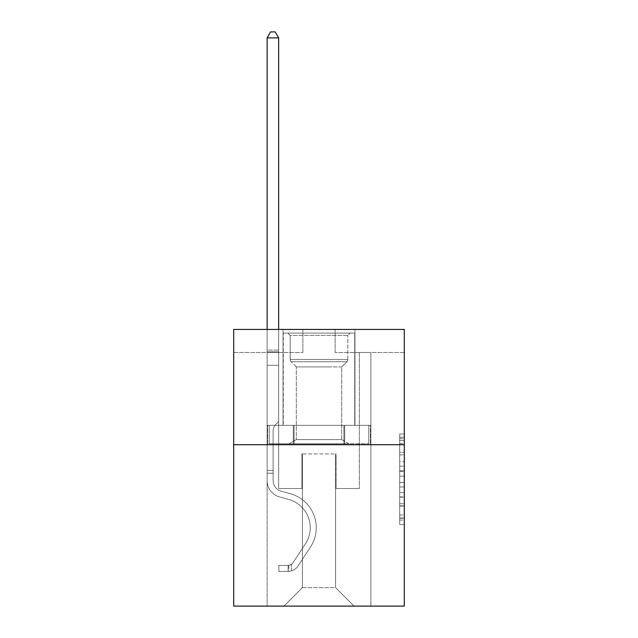<?xml version="1.0" encoding="UTF-8"?>
<svg xmlns="http://www.w3.org/2000/svg" width="638" height="638" viewBox="0 0 638 638"><rect width="100%" height="100%" fill="white"/><g stroke="black" fill="none" stroke-linecap="round" stroke-linejoin="round"><path stroke-width="0.48" stroke-dasharray="3.19 2.39" d="M399.699 461.633L399.699 476.123L404.309 476.123L404.309 520.026L404.309 438.553L404.309 476.123L399.699 476.123L399.699 437.197L399.699 524.556L399.699 434.023L399.699 518.215L404.309 518.215L399.699 518.215L404.309 518.215L399.699 518.215L399.699 503.733L399.699 524.556L404.309 524.556L404.309 434.023L404.309 517.992L404.309 482.456L399.699 482.456L404.309 482.456L404.309 503.733L404.309 440.364L399.699 440.364L404.309 440.364L404.309 524.556L404.309 438.553L404.309 524.556L399.699 524.556L399.699 434.023L404.309 434.023L404.309 438.553L404.309 434.023L404.309 438.553L404.309 434.023L404.309 437.197L404.309 434.023L399.699 434.023L399.699 440.364L404.309 440.364L399.699 440.364L399.699 461.633L404.309 461.633M354.967 329.423L354.967 425.339L283.033 425.339L354.967 425.339L283.033 425.339L354.967 425.339L354.967 329.423L283.033 329.423L283.033 425.339L283.033 329.423L354.967 329.423M404.309 470.692L404.309 466.163L404.309 470.692L399.699 470.692L399.699 452.47L399.699 506.109L399.699 492.64L404.309 492.64L399.699 492.64L399.699 524.556L404.309 524.556L399.699 524.556L404.309 524.556L399.699 524.556L399.699 434.023L404.309 434.023L399.699 434.023L404.309 434.023L399.699 434.023L399.699 470.692L404.309 470.692M404.309 444.702L404.309 606.1L233.691 606.1L233.691 444.702L404.309 444.702L404.309 329.423L335.141 329.423L404.309 329.423L404.309 352.479L404.309 329.423L233.691 329.423L302.859 329.423L233.691 329.423L233.691 444.702L404.309 444.702L233.691 444.702M267.123 606.1L370.877 606.1L370.877 352.479L359.346 352.479L370.877 352.479L359.346 352.479L370.877 352.479L359.346 352.479L370.877 352.479L359.346 352.479L370.877 352.479L359.346 352.479L370.877 352.479L359.346 352.479L370.877 352.479L359.346 352.479L370.877 352.479L359.346 352.479L370.877 352.479L359.346 352.479L370.877 352.479L359.346 352.479L370.877 352.479L359.346 352.479L370.877 352.479L359.346 352.479L370.877 352.479L359.346 352.479L370.877 352.479L359.346 352.479L370.877 352.479L359.346 352.479L370.877 352.479L370.877 606.1L370.877 352.479L370.877 606.1L370.877 352.479L370.877 606.1L370.877 352.479L370.877 606.1L370.877 352.479L370.877 606.1L370.877 352.479L370.877 606.1L370.877 352.479L370.877 606.1L370.877 352.479L370.877 606.1L370.877 352.479L370.877 606.1L370.877 352.479L370.877 606.1L370.877 352.479L370.877 606.1L370.877 352.479L370.877 606.1L370.877 352.479L370.877 606.1L370.877 352.479L370.877 606.1L370.877 352.479L370.877 606.1L267.123 606.1L283.958 606.1L267.123 606.1L283.958 606.1L267.123 606.1L283.958 606.1L267.123 606.1L283.958 606.1L267.123 606.1L283.958 606.1L267.123 606.1L283.958 606.1L267.123 606.1L283.958 606.1L267.123 606.1L283.958 606.1L267.123 606.1L283.958 606.1L267.123 606.1L283.958 606.1L267.123 606.1L283.958 606.1L267.123 606.1L283.958 606.1L267.123 606.1L283.958 606.1L267.123 606.1L283.958 606.1L267.123 606.1L267.123 352.479L278.654 352.479L267.123 352.479L278.654 352.479L267.123 352.479L278.654 352.479L267.123 352.479L278.654 352.479L267.123 352.479L278.654 352.479L267.123 352.479L278.654 352.479L267.123 352.479L278.654 352.479L267.123 352.479L278.654 352.479L267.123 352.479L278.654 352.479L267.123 352.479L278.654 352.479L267.123 352.479L278.654 352.479L267.123 352.479L278.654 352.479L267.123 352.479L278.654 352.479L267.123 352.479L278.654 352.479L267.123 352.479L278.654 352.479L267.123 352.479L267.123 606.1M404.309 352.479L335.141 352.479L404.309 352.479M233.691 352.479L302.859 352.479L233.691 352.479L233.691 329.423L233.691 352.479M302.396 587.654L302.396 453.929L302.396 587.654L302.396 453.929L335.604 453.929L335.604 587.654L302.396 587.654L283.958 606.1L302.396 587.654L302.396 453.929L302.396 587.654L302.396 453.929L301.941 453.929L301.941 488.509L278.654 488.509L278.654 352.479L278.654 488.509L278.654 352.479L278.654 488.509L278.654 352.479L278.654 488.509L278.654 352.479L278.654 488.509L278.654 352.479L278.654 488.509L278.654 352.479L278.654 488.509L278.654 352.479L278.654 488.509L278.654 352.479L278.654 488.509L278.654 352.479L278.654 488.509L278.654 352.479L278.654 488.509L278.654 352.479L278.654 488.509L278.654 352.479L278.654 488.509L278.654 352.479L278.654 488.509L278.654 352.479L278.654 488.509L278.654 352.479L278.654 488.509L301.941 488.509L278.654 488.509L301.941 488.509L278.654 488.509L301.941 488.509L278.654 488.509L301.941 488.509L278.654 488.509L301.941 488.509L278.654 488.509L301.941 488.509L278.654 488.509L301.941 488.509L278.654 488.509L301.941 488.509L278.654 488.509L301.941 488.509L278.654 488.509L301.941 488.509L278.654 488.509L301.941 488.509L278.654 488.509L301.941 488.509L278.654 488.509L301.941 488.509L278.654 488.509L301.941 488.509L278.654 488.509L301.941 488.509L301.941 453.929L301.941 488.509L301.941 453.929L301.941 488.509L301.941 453.929L301.941 488.509L301.941 453.929L301.941 488.509L301.941 453.929L301.941 488.509L301.941 453.929L301.941 488.509L301.941 453.929L301.941 488.509L301.941 453.929L301.941 488.509L301.941 453.929L301.941 488.509L301.941 453.929L301.941 488.509L301.941 453.929L301.941 488.509L301.941 453.929L301.941 488.509L301.941 453.929L301.941 488.509L301.941 453.929L301.941 488.509L301.941 453.929L302.396 453.929L301.941 453.929L302.396 453.929L301.941 453.929L302.396 453.929L301.941 453.929L302.396 453.929L301.941 453.929L302.396 453.929L301.941 453.929L302.396 453.929L301.941 453.929L302.396 453.929L301.941 453.929L302.396 453.929L301.941 453.929L302.396 453.929L301.941 453.929L302.396 453.929L301.941 453.929L302.396 453.929L301.941 453.929L302.396 453.929L301.941 453.929L302.396 453.929L301.941 453.929L302.396 453.929L301.941 453.929L302.396 453.929L302.396 587.654L283.958 606.1L302.396 587.654L302.396 453.929L302.396 587.654L283.958 606.1L302.396 587.654L302.396 453.929L302.396 587.654L283.958 606.1L302.396 587.654L302.396 453.929L302.396 587.654L283.958 606.1L302.396 587.654L302.396 453.929L302.396 587.654L283.958 606.1L302.396 587.654L302.396 453.929L302.396 587.654L283.958 606.1L302.396 587.654L302.396 453.929L302.396 587.654L283.958 606.1L302.396 587.654L302.396 453.929L302.396 587.654L283.958 606.1L302.396 587.654L302.396 453.929L302.396 587.654L283.958 606.1L302.396 587.654L302.396 453.929L302.396 587.654L283.958 606.1L302.396 587.654L302.396 453.929L302.396 587.654L283.958 606.1L302.396 587.654L302.396 453.929L302.396 587.654L283.958 606.1L302.396 587.654L302.396 453.929L302.396 587.654L283.958 606.1L302.396 587.654L283.958 606.1L302.396 587.654L335.604 587.654L335.604 453.929L335.604 587.654L354.042 606.1L335.604 587.654L335.604 453.929L335.604 587.654L354.042 606.1L335.604 587.654L335.604 453.929L335.604 587.654L354.042 606.1L335.604 587.654L335.604 453.929L335.604 587.654L354.042 606.1L335.604 587.654L335.604 453.929L335.604 587.654L354.042 606.1L335.604 587.654L335.604 453.929L335.604 587.654L354.042 606.1L335.604 587.654L335.604 453.929L335.604 587.654L354.042 606.1L335.604 587.654L335.604 453.929L335.604 587.654L354.042 606.1L335.604 587.654L335.604 453.929L335.604 587.654L354.042 606.1L335.604 587.654L335.604 453.929L335.604 587.654L354.042 606.1L335.604 587.654L335.604 453.929L335.604 587.654L354.042 606.1L335.604 587.654L335.604 453.929L335.604 587.654L354.042 606.1L335.604 587.654L335.604 453.929L335.604 587.654L354.042 606.1L335.604 587.654L335.604 453.929L335.604 587.654L354.042 606.1L335.604 587.654L335.604 453.929L335.604 587.654L354.042 606.1L335.604 587.654L335.604 453.929L302.396 453.929L302.396 587.654L283.958 606.1L302.396 587.654M336.059 453.929L335.604 453.929L336.059 453.929L335.604 453.929L336.059 453.929L335.604 453.929L336.059 453.929L335.604 453.929L336.059 453.929L335.604 453.929L336.059 453.929L335.604 453.929L336.059 453.929L335.604 453.929L336.059 453.929L335.604 453.929L336.059 453.929L335.604 453.929L336.059 453.929L335.604 453.929L336.059 453.929L335.604 453.929L336.059 453.929L335.604 453.929L336.059 453.929L335.604 453.929L336.059 453.929L335.604 453.929L336.059 453.929L335.604 453.929L336.059 453.929L336.059 488.509L336.059 453.929M354.042 606.1L335.604 587.654L354.042 606.1M335.141 352.479L335.141 329.423L335.141 352.479M302.859 352.479L302.859 329.423L302.859 352.479M359.346 352.479L359.346 488.509L336.059 488.509L359.346 488.509L336.059 488.509L359.346 488.509L336.059 488.509L359.346 488.509L336.059 488.509L359.346 488.509L336.059 488.509L359.346 488.509L336.059 488.509L359.346 488.509L336.059 488.509L359.346 488.509L336.059 488.509L359.346 488.509L336.059 488.509L359.346 488.509L336.059 488.509L359.346 488.509L336.059 488.509L359.346 488.509L336.059 488.509L359.346 488.509L336.059 488.509L359.346 488.509L336.059 488.509L359.346 488.509L336.059 488.509L359.346 488.509L359.346 352.479M370.383 444.702L267.617 444.702L370.383 444.702L370.383 425.339L267.617 425.339L344.695 425.339L344.695 444.702L344.695 425.339L293.305 425.339L293.305 444.702L293.305 425.339L267.617 425.339L267.617 444.702L267.617 425.339L370.383 425.339L370.383 444.702M293.305 425.339L293.305 444.702L293.305 425.339M344.695 425.339L344.695 444.702L344.695 425.339M399.699 476.123L404.309 476.123L399.699 476.123M399.699 437.197L399.699 434.023L399.699 437.197L404.309 437.197L399.699 437.197M399.699 505.878L399.699 486.985L399.699 505.878L404.309 505.878L399.699 505.878M399.699 486.985L399.699 482.456L404.309 482.456L399.699 482.456L399.699 486.985L404.309 486.985L399.699 486.985M399.699 452.47L399.699 440.364L399.699 452.47L404.309 452.47L399.699 452.47M399.699 434.023L404.309 434.023L399.699 434.023L399.699 438.553L399.699 434.023L404.309 434.023M399.699 524.556L404.309 524.556L399.699 524.556L399.699 520.026L399.699 524.556M273.12 470.437L273.12 473.205L267.123 473.205L267.123 470.437L267.123 480.677L267.123 37.897L267.123 365.295L267.123 37.897L278.654 37.897L278.654 350.079L278.654 37.897L267.123 37.897L270.584 31.9L275.193 31.9L270.584 31.9L267.123 37.897L267.123 365.295L267.123 37.897L278.654 37.897L275.193 31.9L278.654 37.897L278.654 365.295L267.123 365.295L267.123 37.897L270.584 31.9L275.193 31.9L270.584 31.9L267.123 37.897L267.123 365.295L267.123 37.897L278.654 37.897L267.123 37.897L270.584 31.9L275.193 31.9L278.654 37.897L275.193 31.9L270.584 31.9L267.123 37.897L267.123 365.295L267.123 37.897L278.654 37.897L278.654 350.079L278.654 37.897L267.123 37.897L270.584 31.9L275.193 31.9L278.654 37.897L275.193 31.9L270.584 31.9L267.123 37.897L267.123 365.295L267.123 37.897L278.654 37.897L278.654 351.801L278.654 37.897L267.123 37.897L270.584 31.9L275.193 31.9L278.654 37.897L275.193 31.9L270.584 31.9L267.123 37.897L267.123 365.295L267.123 37.897L278.654 37.897L278.654 421.559L276.055 424.158A10.017 10.017 0 0 0 273.12 431.24A10.017 10.017 0 0 1 276.055 424.158L278.654 421.559L278.654 365.295L267.123 365.295L267.123 37.897L270.584 31.9L275.193 31.9L278.654 37.897L267.123 37.897L267.123 480.677A16.835 16.835 0 0 0 279.436 496.89A16.835 16.835 0 0 1 267.123 480.677L267.123 365.295L278.654 365.295L278.654 37.897L275.193 31.9L270.584 31.9L267.123 37.897L278.654 37.897L278.654 421.559L276.055 424.158A10.017 10.017 0 0 0 273.12 431.24A10.017 10.017 0 0 1 276.055 424.158L278.654 421.559L278.654 365.295L267.123 365.295L267.123 480.677A16.835 16.835 0 0 0 279.436 496.89A16.835 16.835 0 0 1 267.123 480.677L267.123 365.295L278.654 365.295L278.654 37.897L267.123 37.897L270.584 31.9L275.193 31.9L278.654 37.897L275.193 31.9L270.584 31.9L267.123 37.897L267.123 350.079L267.123 37.897L278.654 37.897L278.654 421.559L276.055 424.158A10.017 10.017 0 0 0 273.12 431.24A10.017 10.017 0 0 1 276.055 424.158L278.654 421.559L278.654 365.295L267.123 365.295L267.123 480.677A16.835 16.835 0 0 0 279.436 496.89A16.835 16.835 0 0 1 267.123 480.677L267.123 365.295L278.654 365.295L278.654 37.897L267.123 37.897L270.584 31.9L275.193 31.9L278.654 37.897L275.193 31.9L270.584 31.9L267.123 37.897L267.123 351.801L267.123 37.897L278.654 37.897L278.654 421.559L276.055 424.158A10.017 10.017 0 0 0 273.12 431.24A10.017 10.017 0 0 1 276.055 424.158L278.654 421.559L278.654 365.295L267.123 365.295L267.123 480.677A16.835 16.835 0 0 0 279.436 496.89L288.815 499.506L279.436 496.89A16.835 16.835 0 0 1 267.123 480.677L267.123 365.295L278.654 365.295L278.654 37.897L267.123 37.897L270.584 31.9L275.193 31.9L278.654 37.897L275.193 31.9L270.584 31.9L267.123 37.897L267.123 365.295L278.654 365.295L278.654 421.559L276.055 424.158A10.017 10.017 0 0 0 273.12 431.24A10.017 10.017 0 0 1 276.055 424.158L278.654 421.559L278.654 351.801L278.654 365.295L267.123 365.295L267.123 480.677A16.835 16.835 0 0 0 279.436 496.89A16.835 16.835 0 0 1 267.123 480.677L267.123 365.295L278.654 365.295L278.654 421.559L276.055 424.158A10.017 10.017 0 0 0 273.12 431.24A10.017 10.017 0 0 1 276.055 424.158L278.654 421.559L278.654 350.079L278.654 365.295L267.123 365.295L267.123 480.677A16.835 16.835 0 0 0 279.436 496.89A16.835 16.835 0 0 1 267.123 480.677L267.123 365.295L278.654 365.295L278.654 421.559L276.055 424.158A10.017 10.017 0 0 0 273.12 431.24A10.017 10.017 0 0 1 276.055 424.158L278.654 421.559L278.654 37.897L278.654 365.295L267.123 365.295L267.123 480.677A16.835 16.835 0 0 0 279.436 496.89L288.815 499.506L279.436 496.89A16.835 16.835 0 0 1 267.123 480.677L267.123 365.295L278.654 365.295L278.654 421.559L276.055 424.158A10.017 10.017 0 0 0 273.12 431.24A10.017 10.017 0 0 1 276.055 424.158L278.654 421.559L278.654 37.897L267.123 37.897L278.654 37.897L275.193 31.9L278.654 37.897L278.654 365.295L267.123 365.295L267.123 480.677A16.835 16.835 0 0 0 279.436 496.89A16.835 16.835 0 0 1 267.123 480.677L267.123 365.295L278.654 365.295L278.654 421.559L276.055 424.158A10.017 10.017 0 0 0 273.12 431.24A10.017 10.017 0 0 1 276.055 424.158L278.654 421.559L278.654 37.897L267.123 37.897L270.584 31.9L275.193 31.9L270.584 31.9L267.123 37.897L267.123 350.079L267.123 37.897L278.654 37.897L275.193 31.9L278.654 37.897L278.654 365.295L267.123 365.295L267.123 480.677A16.835 16.835 0 0 0 279.436 496.89A16.835 16.835 0 0 1 267.123 480.677L267.123 365.295L278.654 365.295L278.654 421.559L276.055 424.158A10.017 10.017 0 0 0 273.12 431.24A10.017 10.017 0 0 1 276.055 424.158L278.654 421.559L278.654 37.897L267.123 37.897L270.584 31.9L275.193 31.9L270.584 31.9L267.123 37.897L267.123 351.801L267.123 37.897L278.654 37.897L275.193 31.9L278.654 37.897L278.654 365.295L267.123 365.295L267.123 480.677A16.835 16.835 0 0 0 279.436 496.89L288.815 499.506A29.284 29.284 0 0 1 305.442 543.775A29.284 29.284 0 0 0 288.815 499.506L279.436 496.89A16.835 16.835 0 0 1 267.123 480.677L267.123 365.295L278.654 365.295L278.654 421.559L276.055 424.158A10.017 10.017 0 0 0 273.12 431.24A10.017 10.017 0 0 1 276.055 424.158L278.654 421.559L278.654 37.897L267.123 37.897L270.584 31.9L275.193 31.9L270.584 31.9L267.123 37.897L267.123 480.677A16.835 16.835 0 0 0 279.436 496.89A16.835 16.835 0 0 1 267.123 480.677L267.123 365.295L278.654 365.295L278.654 421.559L276.055 424.158A10.017 10.017 0 0 0 273.12 431.24A10.017 10.017 0 0 1 276.055 424.158L278.654 421.559L278.654 365.295L267.123 365.295L267.123 480.677A16.835 16.835 0 0 0 279.436 496.89A16.835 16.835 0 0 1 267.123 480.677L267.123 365.295L278.654 365.295L278.654 351.801L278.654 421.559L276.055 424.158A10.017 10.017 0 0 0 273.12 431.24A10.017 10.017 0 0 1 276.055 424.158L278.654 421.559L278.654 365.295L267.123 365.295L267.123 480.677A16.835 16.835 0 0 0 279.436 496.89L288.815 499.506L279.436 496.89A16.835 16.835 0 0 1 267.123 480.677L267.123 365.295L278.654 365.295L278.654 350.079L278.654 421.559L276.055 424.158A10.017 10.017 0 0 0 273.12 431.24A10.017 10.017 0 0 1 276.055 424.158L278.654 421.559L278.654 365.295L267.123 365.295L267.123 480.677A16.835 16.835 0 0 0 279.436 496.89A16.835 16.835 0 0 1 267.123 480.677L267.123 365.295L278.654 365.295L278.654 37.897L275.193 31.9L278.654 37.897L278.654 421.559L276.055 424.158A10.017 10.017 0 0 0 273.12 431.24A10.017 10.017 0 0 1 276.055 424.158L278.654 421.559L278.654 365.295L267.123 365.295L267.123 480.677L267.123 473.205L273.12 473.205L273.12 470.437L267.123 470.437L273.12 470.437L273.12 480.677L273.12 431.24L273.12 480.677A10.838 10.838 0 0 0 281.047 491.116A10.838 10.838 0 0 1 273.12 480.677L273.12 431.24L273.12 480.677L273.12 470.437L267.123 470.437L273.12 470.437L273.12 480.677A10.838 10.838 0 0 0 281.047 491.116A10.838 10.838 0 0 1 273.12 480.677L273.12 431.24L273.12 480.677A10.838 10.838 0 0 0 281.047 491.116A10.838 10.838 0 0 1 273.12 480.677L273.12 431.24L273.12 480.677L273.12 470.437L267.123 470.437L273.12 470.437L273.12 480.677A10.838 10.838 0 0 0 281.047 491.116L290.426 493.732L281.047 491.116A10.838 10.838 0 0 1 273.12 480.677L273.12 431.24L273.12 480.677A10.838 10.838 0 0 0 281.047 491.116A10.838 10.838 0 0 1 273.12 480.677L273.12 431.24L273.12 480.677L273.12 470.437L267.123 470.437L273.12 470.437L273.12 480.677A10.838 10.838 0 0 0 281.047 491.116A10.838 10.838 0 0 1 273.12 480.677L273.12 431.24L273.12 480.677A10.838 10.838 0 0 0 281.047 491.116L290.426 493.732L281.047 491.116A10.838 10.838 0 0 1 273.12 480.677L273.12 431.24L273.12 480.677L273.12 470.437L267.123 470.437L273.12 470.437L273.12 480.677A10.838 10.838 0 0 0 281.047 491.116A10.838 10.838 0 0 1 273.12 480.677L273.12 431.24L273.12 480.677A10.838 10.838 0 0 0 281.047 491.116A10.838 10.838 0 0 1 273.12 480.677L273.12 431.24L273.12 480.677L273.12 470.437L267.123 470.437L273.12 470.437L273.12 480.677A10.838 10.838 0 0 0 281.047 491.116L290.426 493.732L281.047 491.116A10.838 10.838 0 0 1 273.12 480.677L273.12 431.24L273.12 480.677A10.838 10.838 0 0 0 281.047 491.116A10.838 10.838 0 0 1 273.12 480.677L273.12 431.24L273.12 480.677L273.12 470.437L267.123 470.437L273.12 470.437L273.12 480.677A10.838 10.838 0 0 0 281.047 491.116A10.838 10.838 0 0 1 273.12 480.677L273.12 431.24L273.12 480.677A10.838 10.838 0 0 0 281.047 491.116L290.426 493.732A35.273 35.273 0 0 1 310.451 547.061A35.273 35.273 0 0 0 290.426 493.732L281.047 491.116A10.838 10.838 0 0 1 273.12 480.677L273.12 431.24L273.12 480.677L273.12 470.437L267.123 470.437M288.105 571.425A12.218 12.218 0 0 0 298.09 565.906L310.451 547.061A35.273 35.273 0 0 0 290.426 493.732L281.047 491.116A10.838 10.838 0 0 1 273.12 480.677A10.838 10.838 0 0 0 281.047 491.116A10.838 10.838 0 0 1 273.12 480.677L273.12 431.24L273.12 480.677A10.838 10.838 0 0 0 281.047 491.116L290.426 493.732L281.047 491.116A10.838 10.838 0 0 1 273.12 480.677A10.838 10.838 0 0 0 281.047 491.116A10.838 10.838 0 0 1 273.12 480.677A10.838 10.838 0 0 0 281.047 491.116L290.426 493.732A35.273 35.273 0 0 1 310.451 547.061A35.273 35.273 0 0 0 290.426 493.732L281.047 491.116A10.838 10.838 0 0 1 273.12 480.677A10.838 10.838 0 0 0 281.047 491.116L290.426 493.732L281.047 491.116A10.838 10.838 0 0 1 273.12 480.677A10.838 10.838 0 0 0 281.047 491.116A10.838 10.838 0 0 1 273.12 480.677A10.838 10.838 0 0 0 281.047 491.116L290.426 493.732L281.047 491.116A10.838 10.838 0 0 1 273.12 480.677A10.838 10.838 0 0 0 281.047 491.116L290.426 493.732A35.273 35.273 0 0 1 310.451 547.061L298.09 565.906L310.451 547.061A35.273 35.273 0 0 0 290.426 493.732L281.047 491.116A10.838 10.838 0 0 1 273.12 480.677A10.838 10.838 0 0 0 281.047 491.116A10.838 10.838 0 0 1 273.12 480.677A10.838 10.838 0 0 0 281.047 491.116L290.426 493.732L281.047 491.116A10.838 10.838 0 0 1 273.12 480.677A10.838 10.838 0 0 0 281.047 491.116L290.426 493.732L281.047 491.116A10.838 10.838 0 0 1 273.12 480.677A10.838 10.838 0 0 0 281.047 491.116A10.838 10.838 0 0 1 273.12 480.677A10.838 10.838 0 0 0 281.047 491.116L290.426 493.732A35.273 35.273 0 0 1 310.451 547.061A35.273 35.273 0 0 0 290.426 493.732L281.047 491.116A10.838 10.838 0 0 1 273.12 480.677A10.838 10.838 0 0 0 281.047 491.116L290.426 493.732L281.047 491.116A10.838 10.838 0 0 1 273.12 480.677A10.838 10.838 0 0 0 281.047 491.116A10.838 10.838 0 0 1 273.12 480.677A10.838 10.838 0 0 0 281.047 491.116L290.426 493.732L281.047 491.116A10.838 10.838 0 0 1 273.12 480.677A10.838 10.838 0 0 0 281.047 491.116L290.426 493.732A35.273 35.273 0 0 1 310.451 547.061A35.273 35.273 0 0 0 290.426 493.732L281.047 491.116L290.426 493.732A35.273 35.273 0 0 1 310.451 547.061L298.09 565.906L310.451 547.061A35.273 35.273 0 0 0 290.426 493.732L281.047 491.116L290.426 493.732A35.273 35.273 0 0 1 310.451 547.061A35.273 35.273 0 0 0 290.426 493.732L281.047 491.116L290.426 493.732A35.273 35.273 0 0 1 310.451 547.061A35.273 35.273 0 0 0 290.426 493.732L281.047 491.116L290.426 493.732A35.273 35.273 0 0 1 310.451 547.061L298.09 565.906A12.218 12.218 0 0 1 291.566 570.851A12.218 12.218 0 0 0 298.09 565.906L310.451 547.061A35.273 35.273 0 0 0 290.426 493.732L281.047 491.116L290.426 493.732A35.273 35.273 0 0 1 310.451 547.061A35.273 35.273 0 0 0 290.426 493.732L281.047 491.116L290.426 493.732A35.273 35.273 0 0 1 310.451 547.061A35.273 35.273 0 0 0 290.426 493.732L281.047 491.116L290.426 493.732A35.273 35.273 0 0 1 310.451 547.061L298.09 565.906L310.451 547.061A35.273 35.273 0 0 0 290.426 493.732L281.047 491.116L290.426 493.732A35.273 35.273 0 0 1 310.451 547.061A35.273 35.273 0 0 0 290.426 493.732L281.047 491.116L290.426 493.732A35.273 35.273 0 0 1 310.451 547.061A35.273 35.273 0 0 0 290.426 493.732L281.047 491.116L290.426 493.732A35.273 35.273 0 0 1 310.451 547.061L298.09 565.906L310.451 547.061A35.273 35.273 0 0 0 290.426 493.732A35.273 35.273 0 0 1 310.451 547.061A35.273 35.273 0 0 0 290.426 493.732A35.273 35.273 0 0 1 310.451 547.061L298.09 565.906A12.218 12.218 0 0 1 291.566 570.851C288.009 571.608 288.009 571.608 291.566 570.851C288.009 571.608 288.009 571.608 291.566 570.851A12.218 12.218 0 0 0 298.09 565.906L310.451 547.061A35.273 35.273 0 0 0 290.426 493.732A35.273 35.273 0 0 1 310.451 547.061L298.09 565.906L310.451 547.061A35.273 35.273 0 0 0 290.426 493.732A35.273 35.273 0 0 1 310.451 547.061A35.273 35.273 0 0 0 290.426 493.732A35.273 35.273 0 0 1 310.451 547.061L298.09 565.906L310.451 547.061A35.273 35.273 0 0 0 290.426 493.732A35.273 35.273 0 0 1 310.451 547.061L298.09 565.906A12.218 12.218 0 0 1 291.566 570.851C288.009 571.608 288.009 571.608 291.566 570.851C288.009 571.608 288.009 571.608 291.566 570.851A12.218 12.218 0 0 0 298.09 565.906L310.451 547.061A35.273 35.273 0 0 0 290.426 493.732A35.273 35.273 0 0 1 310.451 547.061A35.273 35.273 0 0 0 290.426 493.732A35.273 35.273 0 0 1 310.451 547.061L298.09 565.906L310.451 547.061A35.273 35.273 0 0 0 290.426 493.732A35.273 35.273 0 0 1 310.451 547.061L298.09 565.906L310.451 547.061A35.273 35.273 0 0 0 290.426 493.732A35.273 35.273 0 0 1 310.451 547.061A35.273 35.273 0 0 0 290.426 493.732A35.273 35.273 0 0 1 310.451 547.061L298.09 565.906A12.218 12.218 0 0 1 291.566 570.851C288.009 571.608 288.009 571.608 291.566 570.851C288.009 571.608 288.009 571.608 291.566 570.851A12.218 12.218 0 0 0 298.09 565.906L310.451 547.061A35.273 35.273 0 0 0 290.426 493.732A35.273 35.273 0 0 1 310.451 547.061L298.09 565.906L310.451 547.061A35.273 35.273 0 0 0 290.426 493.732A35.273 35.273 0 0 1 310.451 547.061A35.273 35.273 0 0 0 290.426 493.732A35.273 35.273 0 0 1 310.451 547.061L298.09 565.906L310.451 547.061A35.273 35.273 0 0 0 290.426 493.732A35.273 35.273 0 0 1 310.451 547.061L298.09 565.906A12.218 12.218 0 0 1 291.566 570.851C288.009 571.608 288.009 571.608 291.566 570.851C288.009 571.608 288.009 571.608 291.566 570.851A12.218 12.218 0 0 0 298.09 565.906L310.451 547.061L298.09 565.906A12.218 12.218 0 0 1 291.566 570.851C288.009 571.608 288.009 571.608 291.566 570.851C288.009 571.608 288.009 571.608 291.566 570.851A12.218 12.218 0 0 0 298.09 565.906L310.451 547.061L298.09 565.906A12.218 12.218 0 0 1 291.566 570.851C288.009 571.608 288.009 571.608 291.566 570.851C288.009 571.608 288.009 571.608 291.566 570.851A12.218 12.218 0 0 0 298.09 565.906L310.451 547.061L298.09 565.906A12.218 12.218 0 0 1 291.566 570.851C288.009 571.608 288.009 571.608 291.566 570.851C288.009 571.608 288.009 571.608 291.566 570.851A12.218 12.218 0 0 0 298.09 565.906L310.451 547.061L298.09 565.906A12.218 12.218 0 0 1 291.566 570.851C288.009 571.608 288.009 571.608 291.566 570.851C288.009 571.608 288.009 571.608 291.566 570.851A12.218 12.218 0 0 0 298.09 565.906L310.451 547.061L298.09 565.906A12.218 12.218 0 0 1 291.566 570.851C288.009 571.608 288.009 571.608 291.566 570.851C288.009 571.608 288.009 571.608 291.566 570.851A12.218 12.218 0 0 0 298.09 565.906L310.451 547.061L298.09 565.906A12.218 12.218 0 0 1 291.566 570.851C288.009 571.608 288.009 571.608 291.566 570.851C288.009 571.608 288.009 571.608 291.566 570.851A12.218 12.218 0 0 0 298.09 565.906L310.451 547.061L298.09 565.906A12.218 12.218 0 0 1 291.566 570.851C288.009 571.608 288.009 571.608 291.566 570.851C288.009 571.608 288.009 571.608 291.566 570.851A12.218 12.218 0 0 0 298.09 565.906L310.451 547.061L298.09 565.906A12.218 12.218 0 0 1 291.566 570.851C288.009 571.608 288.009 571.608 291.566 570.851C288.009 571.608 288.009 571.608 291.566 570.851A12.218 12.218 0 0 0 298.09 565.906L310.451 547.061L298.09 565.906A12.218 12.218 0 0 1 291.566 570.851C288.009 571.608 288.009 571.608 291.566 570.851C288.009 571.608 288.009 571.608 291.566 570.851A12.218 12.218 0 0 0 298.09 565.906L310.451 547.061L298.09 565.906A12.218 12.218 0 0 1 291.566 570.851C288.009 571.608 288.009 571.608 291.566 570.851C288.009 571.608 288.009 571.608 291.566 570.851A12.218 12.218 0 0 0 298.09 565.906A12.218 12.218 0 0 1 288.105 571.425L288.105 565.428A6.228 6.228 0 0 0 293.081 562.62L305.442 543.775A29.284 29.284 0 0 0 288.815 499.506L279.436 496.89A16.835 16.835 0 0 1 267.123 480.677A16.835 16.835 0 0 0 279.436 496.89L288.815 499.506A29.284 29.284 0 0 1 305.442 543.775A29.284 29.284 0 0 0 288.815 499.506L279.436 496.89A16.835 16.835 0 0 1 267.123 480.677A16.835 16.835 0 0 0 279.436 496.89A16.835 16.835 0 0 1 267.123 480.677A16.835 16.835 0 0 0 279.436 496.89L288.815 499.506L279.436 496.89A16.835 16.835 0 0 1 267.123 480.677A16.835 16.835 0 0 0 279.436 496.89L288.815 499.506L279.436 496.89A16.835 16.835 0 0 1 267.123 480.677A16.835 16.835 0 0 0 279.436 496.89A16.835 16.835 0 0 1 267.123 480.677A16.835 16.835 0 0 0 279.436 496.89L288.815 499.506A29.284 29.284 0 0 1 305.442 543.775L293.081 562.62L305.442 543.775A29.284 29.284 0 0 0 288.815 499.506L279.436 496.89A16.835 16.835 0 0 1 267.123 480.677A16.835 16.835 0 0 0 279.436 496.89L288.815 499.506L279.436 496.89A16.835 16.835 0 0 1 267.123 480.677A16.835 16.835 0 0 0 279.436 496.89A16.835 16.835 0 0 1 267.123 480.677A16.835 16.835 0 0 0 279.436 496.89L288.815 499.506L279.436 496.89A16.835 16.835 0 0 1 267.123 480.677A16.835 16.835 0 0 0 279.436 496.89L288.815 499.506A29.284 29.284 0 0 1 305.442 543.775A29.284 29.284 0 0 0 288.815 499.506L279.436 496.89A16.835 16.835 0 0 1 267.123 480.677A16.835 16.835 0 0 0 279.436 496.89A16.835 16.835 0 0 1 267.123 480.677A16.835 16.835 0 0 0 279.436 496.89L288.815 499.506L279.436 496.89A16.835 16.835 0 0 1 267.123 480.677A16.835 16.835 0 0 0 279.436 496.89L288.815 499.506L279.436 496.89A16.835 16.835 0 0 1 267.123 480.677A16.835 16.835 0 0 0 279.436 496.89A16.835 16.835 0 0 1 267.123 480.677A16.835 16.835 0 0 0 279.436 496.89L288.815 499.506A29.284 29.284 0 0 1 305.442 543.775A29.284 29.284 0 0 0 288.815 499.506L279.436 496.89A16.835 16.835 0 0 1 267.123 480.677A16.835 16.835 0 0 0 279.436 496.89L288.815 499.506A29.284 29.284 0 0 1 305.442 543.775L293.081 562.62L305.442 543.775A29.284 29.284 0 0 0 288.815 499.506L279.436 496.89L288.815 499.506A29.284 29.284 0 0 1 305.442 543.775A29.284 29.284 0 0 0 288.815 499.506L279.436 496.89L288.815 499.506A29.284 29.284 0 0 1 305.442 543.775A29.284 29.284 0 0 0 288.815 499.506L279.436 496.89L288.815 499.506A29.284 29.284 0 0 1 305.442 543.775L293.081 562.62A6.228 6.228 0 0 1 291.566 564.215C288.073 565.826 288.073 565.826 291.566 564.215C288.073 565.826 288.073 565.826 291.566 564.215A6.228 6.228 0 0 0 293.081 562.62L305.442 543.775A29.284 29.284 0 0 0 288.815 499.506L279.436 496.89L288.815 499.506A29.284 29.284 0 0 1 305.442 543.775A29.284 29.284 0 0 0 288.815 499.506L279.436 496.89L288.815 499.506A29.284 29.284 0 0 1 305.442 543.775A29.284 29.284 0 0 0 288.815 499.506L279.436 496.89L288.815 499.506A29.284 29.284 0 0 1 305.442 543.775L293.081 562.62L305.442 543.775A29.284 29.284 0 0 0 288.815 499.506L279.436 496.89L288.815 499.506A29.284 29.284 0 0 1 305.442 543.775A29.284 29.284 0 0 0 288.815 499.506L279.436 496.89L288.815 499.506A29.284 29.284 0 0 1 305.442 543.775A29.284 29.284 0 0 0 288.815 499.506L279.436 496.89L288.815 499.506A29.284 29.284 0 0 1 305.442 543.775L293.081 562.62L305.442 543.775A29.284 29.284 0 0 0 288.815 499.506A29.284 29.284 0 0 1 305.442 543.775A29.284 29.284 0 0 0 288.815 499.506A29.284 29.284 0 0 1 305.442 543.775L293.081 562.62A6.228 6.228 0 0 1 291.566 564.215C288.073 565.826 288.073 565.826 291.566 564.215C288.073 565.826 288.073 565.826 291.566 564.215A6.228 6.228 0 0 0 293.081 562.62L305.442 543.775A29.284 29.284 0 0 0 288.815 499.506A29.284 29.284 0 0 1 305.442 543.775L293.081 562.62L305.442 543.775A29.284 29.284 0 0 0 288.815 499.506A29.284 29.284 0 0 1 305.442 543.775A29.284 29.284 0 0 0 288.815 499.506A29.284 29.284 0 0 1 305.442 543.775L293.081 562.62L305.442 543.775A29.284 29.284 0 0 0 288.815 499.506A29.284 29.284 0 0 1 305.442 543.775L293.081 562.62A6.228 6.228 0 0 1 291.566 564.215C288.073 565.826 288.073 565.826 291.566 564.215C288.073 565.826 288.073 565.826 291.566 564.215A6.228 6.228 0 0 0 293.081 562.62L305.442 543.775A29.284 29.284 0 0 0 288.815 499.506A29.284 29.284 0 0 1 305.442 543.775A29.284 29.284 0 0 0 288.815 499.506A29.284 29.284 0 0 1 305.442 543.775L293.081 562.62L305.442 543.775A29.284 29.284 0 0 0 288.815 499.506A29.284 29.284 0 0 1 305.442 543.775L293.081 562.62L305.442 543.775A29.284 29.284 0 0 0 288.815 499.506A29.284 29.284 0 0 1 305.442 543.775A29.284 29.284 0 0 0 288.815 499.506A29.284 29.284 0 0 1 305.442 543.775L293.081 562.62A6.228 6.228 0 0 1 291.566 564.215C288.073 565.826 288.073 565.826 291.566 564.215C288.073 565.826 288.073 565.826 291.566 564.215A6.228 6.228 0 0 0 293.081 562.62L305.442 543.775A29.284 29.284 0 0 0 288.815 499.506A29.284 29.284 0 0 1 305.442 543.775L293.081 562.62L305.442 543.775A29.284 29.284 0 0 0 288.815 499.506A29.284 29.284 0 0 1 305.442 543.775A29.284 29.284 0 0 0 288.815 499.506A29.284 29.284 0 0 1 305.442 543.775L293.081 562.62L305.442 543.775A29.284 29.284 0 0 0 288.815 499.506A29.284 29.284 0 0 1 305.442 543.775L293.081 562.62A6.228 6.228 0 0 1 291.566 564.215C288.073 565.826 288.073 565.826 291.566 564.215C288.073 565.826 288.073 565.826 291.566 564.215A6.228 6.228 0 0 0 293.081 562.62L305.442 543.775L293.081 562.62A6.228 6.228 0 0 1 291.566 564.215C288.073 565.826 288.073 565.826 291.566 564.215C288.073 565.826 288.073 565.826 291.566 564.215A6.228 6.228 0 0 0 293.081 562.62L305.442 543.775L293.081 562.62A6.228 6.228 0 0 1 291.566 564.215C288.073 565.826 288.073 565.826 291.566 564.215C288.073 565.826 288.073 565.826 291.566 564.215A6.228 6.228 0 0 0 293.081 562.62L305.442 543.775L293.081 562.62A6.228 6.228 0 0 1 291.566 564.215C288.073 565.826 288.073 565.826 291.566 564.215C288.073 565.826 288.073 565.826 291.566 564.215A6.228 6.228 0 0 0 293.081 562.62L305.442 543.775L293.081 562.62A6.228 6.228 0 0 1 291.566 564.215C288.073 565.826 288.073 565.826 291.566 564.215C288.073 565.826 288.073 565.826 291.566 564.215A6.228 6.228 0 0 0 293.081 562.62L305.442 543.775L293.081 562.62A6.228 6.228 0 0 1 291.566 564.215C288.073 565.826 288.073 565.826 291.566 564.215C288.073 565.826 288.073 565.826 291.566 564.215A6.228 6.228 0 0 0 293.081 562.62L305.442 543.775L293.081 562.62A6.228 6.228 0 0 1 291.566 564.215C288.073 565.826 288.073 565.826 291.566 564.215C288.073 565.826 288.073 565.826 291.566 564.215A6.228 6.228 0 0 0 293.081 562.62L305.442 543.775L293.081 562.62A6.228 6.228 0 0 1 291.566 564.215C288.073 565.826 288.073 565.826 291.566 564.215C288.073 565.826 288.073 565.826 291.566 564.215A6.228 6.228 0 0 0 293.081 562.62L305.442 543.775L293.081 562.62A6.228 6.228 0 0 1 291.566 564.215C288.073 565.826 288.073 565.826 291.566 564.215C288.073 565.826 288.073 565.826 291.566 564.215A6.228 6.228 0 0 0 293.081 562.62L305.442 543.775L293.081 562.62A6.228 6.228 0 0 1 291.566 564.215C288.073 565.826 288.073 565.826 291.566 564.215C288.073 565.826 288.073 565.826 291.566 564.215A6.228 6.228 0 0 0 293.081 562.62L305.442 543.775L293.081 562.62A6.228 6.228 0 0 1 291.566 564.215C288.073 565.826 288.073 565.826 291.566 564.215C288.073 565.826 288.073 565.826 291.566 564.215A6.228 6.228 0 0 0 293.081 562.62A6.228 6.228 0 0 1 288.105 565.428L288.105 571.425L278.878 571.425L288.105 571.425A12.218 12.218 0 0 0 298.09 565.906A12.218 12.218 0 0 1 288.105 571.425L288.105 565.428L278.878 565.428L288.105 565.428A6.228 6.228 0 0 0 293.081 562.62A6.228 6.228 0 0 1 288.105 565.428L288.105 571.425L278.878 571.425L278.878 565.428L278.878 571.425L288.105 571.425A12.218 12.218 0 0 0 298.09 565.906A12.218 12.218 0 0 1 288.105 571.425L288.105 565.428L278.878 565.428L288.105 565.428A6.228 6.228 0 0 0 293.081 562.62A6.228 6.228 0 0 1 288.105 565.428L288.105 571.425L278.878 571.425L278.878 565.428L278.878 571.425L288.105 571.425A12.218 12.218 0 0 0 298.09 565.906A12.218 12.218 0 0 1 288.105 571.425L288.105 565.428L278.878 565.428L288.105 565.428A6.228 6.228 0 0 0 293.081 562.62A6.228 6.228 0 0 1 288.105 565.428L288.105 571.425L278.878 571.425L278.878 565.428L278.878 571.425L288.105 571.425A12.218 12.218 0 0 0 298.09 565.906A12.218 12.218 0 0 1 288.105 571.425L288.105 565.428L278.878 565.428L288.105 565.428A6.228 6.228 0 0 0 293.081 562.62A6.228 6.228 0 0 1 288.105 565.428L288.105 571.425L278.878 571.425L278.878 565.428L278.878 571.425L288.105 571.425A12.218 12.218 0 0 0 298.09 565.906A12.218 12.218 0 0 1 288.105 571.425L288.105 565.428L278.878 565.428L288.105 565.428A6.228 6.228 0 0 0 293.081 562.62A6.228 6.228 0 0 1 288.105 565.428L288.105 571.425L278.878 571.425L278.878 565.428L278.878 571.425L288.105 571.425A12.218 12.218 0 0 0 298.09 565.906A12.218 12.218 0 0 1 288.105 571.425L288.105 565.428L278.878 565.428L288.105 565.428A6.228 6.228 0 0 0 293.081 562.62A6.228 6.228 0 0 1 288.105 565.428L288.105 571.425L278.878 571.425L278.878 565.428L278.878 571.425L288.105 571.425A12.218 12.218 0 0 0 298.09 565.906A12.218 12.218 0 0 1 288.105 571.425L288.105 565.428L278.878 565.428L288.105 565.428A6.228 6.228 0 0 0 293.081 562.62A6.228 6.228 0 0 1 288.105 565.428L288.105 571.425L278.878 571.425L278.878 565.428L278.878 571.425L288.105 571.425A12.218 12.218 0 0 0 298.09 565.906A12.218 12.218 0 0 1 288.105 571.425L288.105 565.428L278.878 565.428L288.105 565.428A6.228 6.228 0 0 0 293.081 562.62A6.228 6.228 0 0 1 288.105 565.428L288.105 571.425L278.878 571.425L278.878 565.428L278.878 571.425L288.105 571.425A12.218 12.218 0 0 0 298.09 565.906A12.218 12.218 0 0 1 288.105 571.425L288.105 565.428L278.878 565.428L288.105 565.428A6.228 6.228 0 0 0 293.081 562.62A6.228 6.228 0 0 1 288.105 565.428L288.105 571.425L278.878 571.425L278.878 565.428L278.878 571.425L288.105 571.425A12.218 12.218 0 0 0 298.09 565.906A12.218 12.218 0 0 1 288.105 571.425L288.105 565.428L278.878 565.428L288.105 565.428A6.228 6.228 0 0 0 293.081 562.62A6.228 6.228 0 0 1 288.105 565.428L288.105 571.425L278.878 571.425L278.878 565.428L278.878 571.425L288.105 571.425A12.218 12.218 0 0 0 298.09 565.906A12.218 12.218 0 0 1 288.105 571.425L288.105 565.428L278.878 565.428L288.105 565.428A6.228 6.228 0 0 0 293.081 562.62A6.228 6.228 0 0 1 288.105 565.428L288.105 571.425L278.878 571.425L278.878 565.428L278.878 571.425L288.105 571.425A12.218 12.218 0 0 0 298.09 565.906A12.218 12.218 0 0 1 288.105 571.425L288.105 565.428L278.878 565.428L288.105 565.428A6.228 6.228 0 0 0 293.081 562.62A6.228 6.228 0 0 1 288.105 565.428L288.105 571.425L278.878 571.425L278.878 565.428L278.878 571.425L288.105 571.425A12.218 12.218 0 0 0 298.09 565.906A12.218 12.218 0 0 1 288.105 571.425L288.105 565.428L278.878 565.428L288.105 565.428A6.228 6.228 0 0 0 293.081 562.62A6.228 6.228 0 0 1 288.105 565.428L288.105 571.425L278.878 571.425L278.878 565.428L278.878 571.425L288.105 571.425A12.218 12.218 0 0 0 298.09 565.906A12.218 12.218 0 0 1 288.105 571.425L288.105 565.428L278.878 565.428L288.105 565.428A6.228 6.228 0 0 0 293.081 562.62A6.228 6.228 0 0 1 288.105 565.428L288.105 571.425L278.878 571.425L278.878 565.428L278.878 571.425L288.105 571.425M334.559 333.108L287.874 333.108L334.559 333.108M304.589 335.413L347.822 335.413L304.589 335.413M333.985 443.785L289.03 443.785L333.985 443.785M330.348 439.582L296.303 439.582L330.348 439.582M330.348 366.906L296.303 366.906L330.348 366.906M336.872 333.108L283.264 333.108L336.872 333.108M336.872 425.339L283.264 425.339L336.872 425.339M343.89 425.339L269.212 425.339L368.788 425.339L343.89 425.339L343.89 443.785L269.212 443.785L368.788 443.785L269.212 443.785L343.89 443.785L343.89 425.339L368.788 425.339L368.788 443.785L368.788 425.339L294.11 425.339L294.11 443.785L294.11 425.339L269.212 425.339L269.212 443.785L269.212 425.339L343.89 425.339L343.89 443.785L343.89 425.339M290.178 335.413L287.874 333.108L350.126 333.108L287.874 333.108L290.178 335.413L347.822 335.413L350.126 333.108L347.822 335.413L290.178 335.413L290.178 359.441L347.822 359.441L347.822 335.413L347.822 359.441L290.178 359.441L347.822 359.441L290.178 359.441L291.127 361.722A3.23 3.23 0 0 1 290.178 359.441L290.178 335.413M341.697 439.582L348.97 443.785L289.03 443.785L348.97 443.785L341.697 439.582L296.303 439.582L289.03 443.785L296.303 439.582L341.697 439.582L341.697 366.906L346.873 361.722A3.23 3.23 0 0 0 347.822 359.441L346.873 361.722L291.127 361.722L346.873 361.722L291.127 361.722L346.873 361.722L341.697 366.906L296.303 366.906L296.303 439.582L296.303 366.906L341.697 366.906L341.697 439.582M296.303 366.906L291.127 361.722L296.303 366.906M283.264 333.108L354.736 333.108L354.736 425.339L283.264 425.339L354.736 425.339L354.736 333.108L283.264 333.108L283.264 425.339L283.264 333.108M294.11 425.339L294.11 443.785L294.11 425.339M267.123 329.423L267.123 37.897L278.654 37.897L267.123 37.897L270.584 31.9L275.193 31.9L270.584 31.9L267.123 37.897L267.123 350.079L267.123 37.897L278.654 37.897L275.193 31.9L278.654 37.897L278.654 350.079L278.654 37.897L267.123 37.897L270.584 31.9L275.193 31.9L270.584 31.9L267.123 37.897L278.654 37.897L275.193 31.9L278.654 37.897L278.654 329.423M278.878 565.428L287.874 565.428L278.878 565.428L278.878 571.425L278.878 565.428M267.123 350.079L267.123 351.801L267.123 350.079L278.654 350.079L267.123 350.079M291.566 570.851C288.009 571.608 288.009 571.608 291.566 570.851C288.009 571.608 288.009 571.608 291.566 570.851L291.566 564.215L291.566 570.851M278.654 37.897L275.193 31.9L270.584 31.9L267.123 37.897M399.699 503.733L404.309 503.733L399.699 503.733M399.699 496.938L404.309 496.938M399.699 454.846L404.309 454.846L399.699 454.846M399.699 438.553L404.309 438.553M399.699 520.026L404.309 520.026M399.699 515.049L404.309 515.049M399.699 443.53L404.309 443.53M399.699 471.594L404.309 471.594L399.699 471.594M399.699 497.169L404.309 497.169L399.699 497.169M399.699 506.109L404.309 506.109L399.699 506.109M399.699 466.163L404.309 466.163L399.699 466.163M267.123 351.801L278.654 351.801L267.123 351.801M273.12 473.205L267.123 473.205L273.12 473.205M399.699 517.992L404.309 517.992M399.699 518.215L404.309 518.215M399.699 440.364L404.309 440.364M288.799 565.356L288.799 571.385"/><path stroke-width="0.96" d="M404.309 444.702L404.309 606.1L233.691 606.1L233.691 329.423L404.309 329.423L404.309 444.702L233.691 444.702M278.654 329.423L278.654 37.897L267.123 37.897L267.123 329.423M267.123 37.897L270.584 31.9L275.193 31.9L278.654 37.897"/></g></svg>
